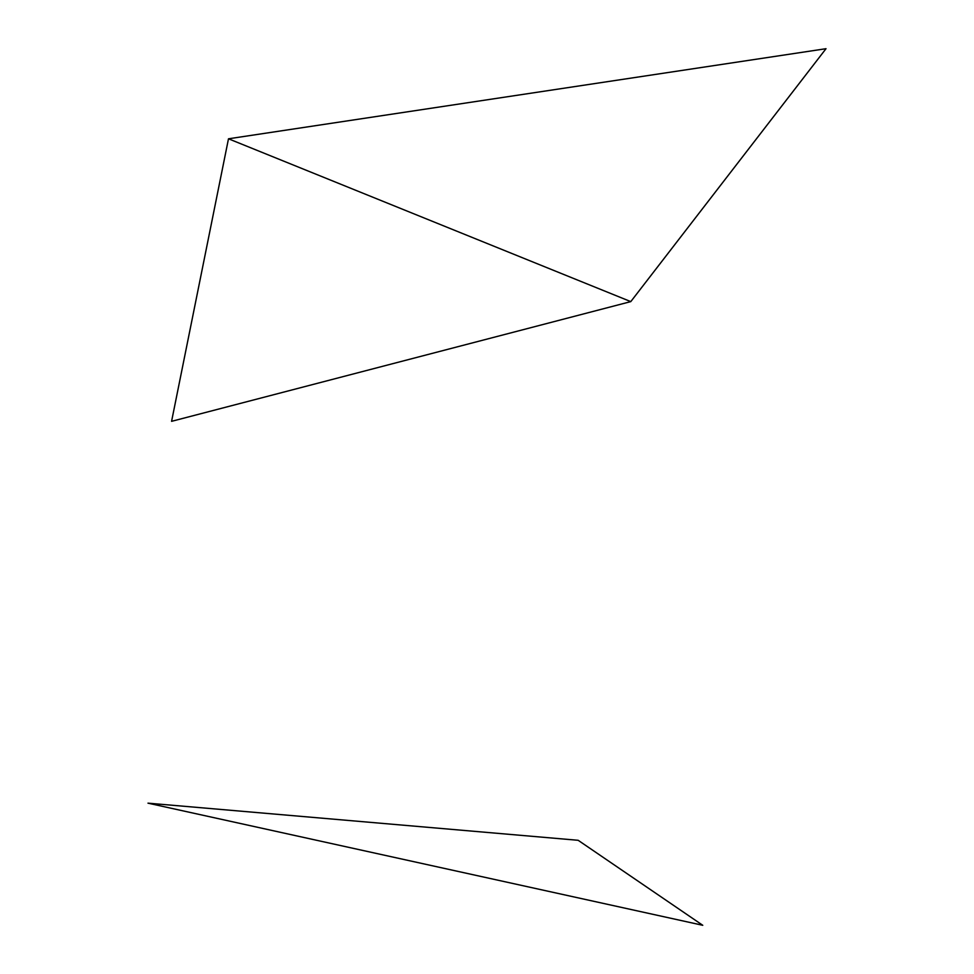 <?xml version="1.0" encoding="UTF-8"?>
<svg xmlns="http://www.w3.org/2000/svg" width="974" height="974" viewBox="0 0 974 974"><rect width="100%" height="100%" fill="white"/><g stroke="black" fill="none" stroke-linecap="round" stroke-linejoin="round"><path stroke-width="1.46" d="M826.013 48.7L228.488 138.795L630.787 301.611L826.013 48.7M630.787 301.611L171.582 421.328L228.488 138.795M147.987 803.16L702.765 925.3L578.154 840.294L147.987 803.16"/></g></svg>
